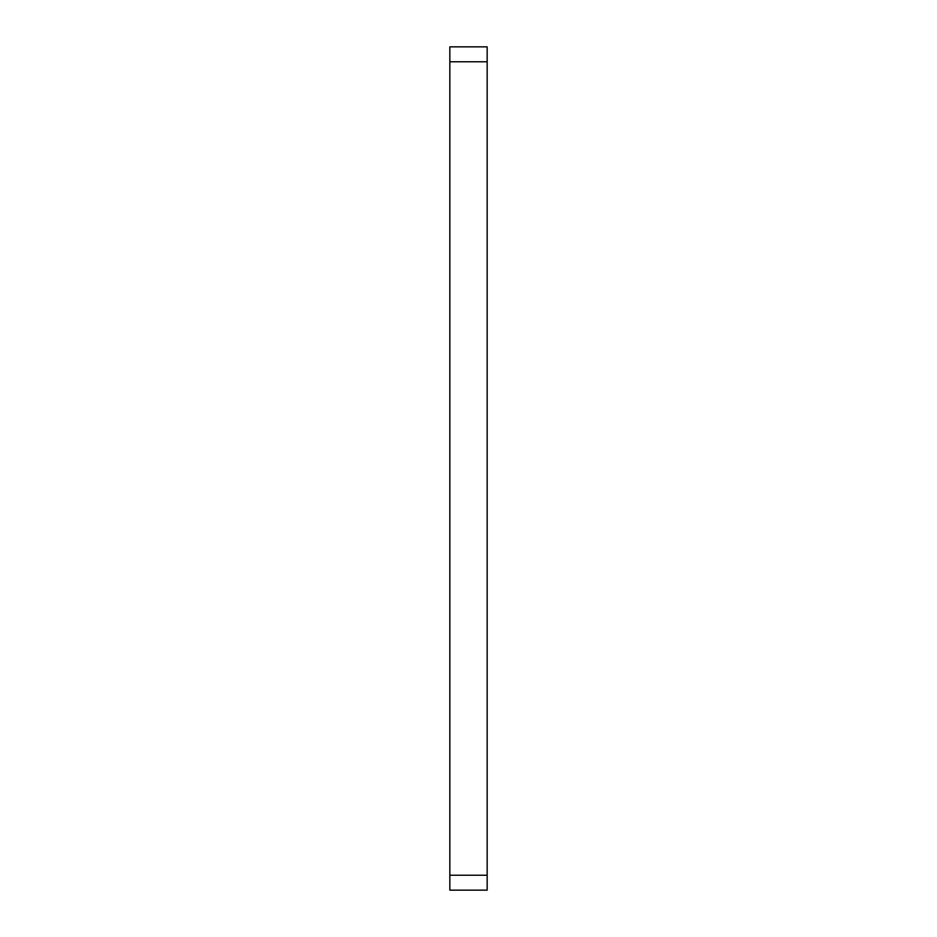 <?xml version="1.0" encoding="UTF-8"?>
<svg xmlns="http://www.w3.org/2000/svg" width="937" height="937" viewBox="0 0 937 937"><rect width="100%" height="100%" fill="white"/><g stroke="black" fill="none" stroke-linecap="round" stroke-linejoin="round"><path stroke-width="1.41" d="M449.842 890.15L449.842 875.228L487.158 875.228L487.158 890.15L449.842 890.15M449.842 61.772L449.842 46.85L487.158 46.85L487.158 61.772L449.842 61.772L449.842 875.228M487.158 61.772L487.158 875.228"/></g></svg>
